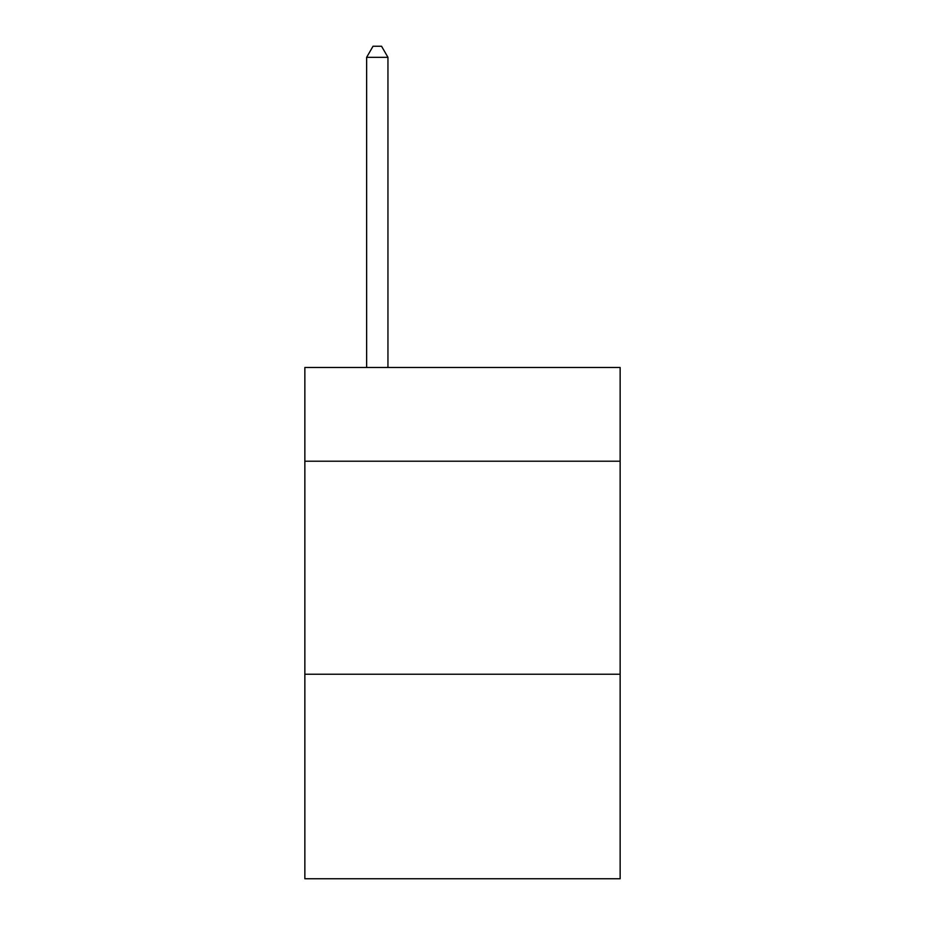 <?xml version="1.0" encoding="UTF-8"?>
<svg xmlns="http://www.w3.org/2000/svg" width="925" height="925" viewBox="0 0 925 925"><rect width="100%" height="100%" fill="white"/><g stroke="black" fill="none" stroke-linecap="round" stroke-linejoin="round"><path stroke-width="1.39" d="M620.143 461.217L620.143 367.491L304.857 367.491L304.857 461.217L620.143 461.217L620.143 878.75L304.857 878.75L304.857 461.217M620.143 674.244L304.857 674.244M387.945 367.491L387.945 57.327L366.635 57.327L366.635 367.491M366.635 57.327L373.029 46.25L381.551 46.25L387.945 57.327"/></g></svg>
